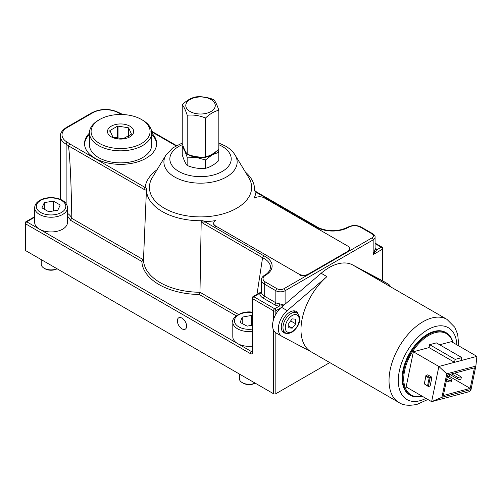 <?xml version="1.0" encoding="UTF-8"?>
<svg xmlns="http://www.w3.org/2000/svg" width="502" height="502" viewBox="0 0 502 502"><rect width="100%" height="100%" fill="white"/><g stroke="black" fill="none" stroke-linecap="round" stroke-linejoin="round"><path stroke-width="0.75" d="M262.577 257.689L263.675 255.694A22.941 13.247 180 0 1 266.612 257.35A22.941 13.247 180 0 1 265.407 275.328A1.638 0.948 60 0 0 264.592 275.247C264.749 275.165 268.049 273.527 269.944 269.85L270.49 267.302A21.304 12.299 0 0 0 265.363 259.302A21.304 12.299 0 0 0 262.565 257.733L203.624 223.654L201.195 221.802L202.927 220.698A54.065 31.212 180 0 1 162.303 211.587A54.065 31.212 180 0 1 146.484 188.746A54.065 31.212 180 0 1 146.509 188.281L146.421 190.333L143.948 189.354L68.473 145.831A21.304 12.299 0 0 0 66.132 144.225A19.66 11.351 180 0 1 60.372 136.193C60.209 133.093 62.242 130.169 66.471 127.42A1.638 0.948 -120 0 1 67.287 127.502A18.022 10.404 0 0 0 67.287 142.217A1.638 0.948 120 0 0 66.132 144.225L66.132 203.705M67.287 142.217A22.941 13.247 180 0 1 69.728 143.873L146.509 188.281M89.456 133.061A36.05 20.814 0 0 0 84.537 143.553A36.05 20.814 0 0 0 95.098 158.268A36.05 20.814 0 0 0 134.379 162.78A36.05 20.814 0 0 0 156.63 143.553A36.05 20.814 0 0 0 151.717 133.061M89.456 134.398A36.05 20.814 0 0 0 84.556 144.225M265.407 275.328A8.195 4.731 0 0 0 265.407 282.017L276.997 288.706A4.913 2.836 0 0 0 283.95 288.706L372.001 237.873A4.913 2.836 0 0 0 372.001 233.857L360.417 227.168A8.195 4.731 0 0 0 348.827 227.168A1.638 0.948 60 0 0 348.012 227.086C338.461 231.698 328.597 231.918 318.412 227.726L315.683 226.107L314.823 226.164L255.932 192.166L254.633 190.948M203.624 223.654A1.638 0.948 -60 0 1 204.785 221.696L263.675 255.694M202.927 220.698L204.785 221.696A55.565 32.078 180 0 0 215.653 220.579M254.589 190.465L256.748 192.084A1.638 0.948 120 0 0 255.932 192.166A55.565 32.078 180 0 1 253.993 198.441M25.577 250.58A1.638 0.948 180 0 1 25.1 249.914L25.1 223.158A1.638 0.948 180 0 0 25.577 223.823L25.577 250.58L273.521 393.725A1.638 0.948 0 0 0 275.836 393.725L329.789 362.582M181.994 328.841A6.551 3.784 -120 0 0 186.625 326.168A6.551 3.784 -120 0 0 181.994 318.142A6.551 3.784 -120 0 0 177.357 320.816A6.551 3.784 -120 0 0 181.994 328.841M261.373 291.995A9.833 5.679 0 0 0 261.373 292.051A1.638 1.337 1 0 1 259.735 293.325L261.059 292.013M283.26 305.731L279.313 306.101A8.195 4.731 180 0 1 274.682 304.764L263.092 298.075A1.638 0.948 -60 0 0 264.253 296.067L264.253 284.025A9.833 5.679 180 0 1 261.373 280.009L261.373 292.051A9.833 5.679 0 0 0 264.253 296.067L275.836 302.756A6.551 3.784 0 0 0 279.545 303.823L284.05 305.059M279.545 303.823L279.313 306.101L274.682 308.774A1.638 0.948 -60 0 0 273.521 310.782L252.663 298.74L252.663 352.253A1.638 0.948 180 0 1 252.186 351.588L252.186 298.075A1.638 0.948 180 0 0 252.663 298.74A1.638 0.948 -60 0 1 253.824 296.732L274.682 308.774A1.638 0.948 -120 0 1 275.836 310.782A1.638 0.948 180 0 1 273.521 310.782L273.521 319.586M375.082 247.743A8.195 4.731 180 0 1 376.638 249.908A1.638 1.324 -13.9 0 1 375.082 249.08M382.907 280.982L382.907 248.572A1.638 0.948 180 0 1 382.43 249.243A1.638 0.948 60 0 0 381.269 247.235L376.638 249.908L373.162 254.596L375.082 249.343L375.082 237.201A6.551 3.784 180 0 1 373.162 239.874A1.638 0.948 -120 0 0 372.001 237.873M121.672 114.494L121.145 114.192L121.842 114.042L122.689 114.531M67.456 213.287A21.304 12.299 180 0 1 71.817 218.376L143.484 259.798A57.046 32.937 0 0 0 199.978 292.258L199.288 294.486A58.684 33.879 180 0 1 141.865 261.486L70.324 220.183A19.66 11.351 0 0 0 67.456 216.211M238.419 314.453L199.978 292.258L201.195 221.802M262.565 257.733L256.999 294.348M245.44 172.142A54.065 31.212 180 0 1 254.577 188.746A54.065 31.212 180 0 1 254.539 190.904M156.611 144.225A36.05 20.814 0 0 0 151.717 134.398M157.095 169.701A55.565 32.078 180 0 0 145.109 187.397A1.638 0.948 120 0 0 143.948 189.354M69.728 143.873L68.473 145.781M71.817 218.376C71.19 182.515 70.073 158.337 68.473 145.831M71.817 218.42L70.324 220.183M146.421 190.333L143.484 259.798L141.865 261.486M183.92 329.469A6.551 3.784 -120 0 0 186.204 323.702A6.551 3.784 -120 0 0 180.067 317.515A6.551 3.784 -120 0 0 177.777 323.282A6.551 3.784 -120 0 0 183.92 329.469M210.909 99.452A14.746 8.515 0 0 0 190.051 99.509A14.746 8.515 0 0 0 190.151 111.551A14.746 8.515 0 0 0 211.003 111.494A14.746 8.515 0 0 0 210.909 99.452M187.215 115.228C193.295 114.581 199.394 115.51 205.513 118.008C209.936 113.86 214.373 111.275 218.828 110.245C217.171 105.175 215.509 101.661 213.846 99.71C207.759 97.219 201.66 96.29 195.548 96.93C191.093 97.959 186.656 100.544 182.232 104.692C183.889 106.625 185.545 110.139 187.215 115.228L187.215 154.108C185.558 152.169 183.895 148.655 182.232 143.566L182.232 104.692M218.828 110.245L218.828 149.125C214.379 153.286 209.943 155.871 205.513 156.881C199.426 157.528 193.326 156.605 187.215 154.108M205.513 118.008L205.513 156.881M188.269 154.509A16.384 9.463 0 0 0 188.94 154.923A16.384 9.463 0 0 0 196.288 157.371L205.425 159.981L212.114 154.923L218.803 152.257L218.803 160.571C214.329 164.725 209.867 167.298 205.425 168.295C199.35 168.923 193.257 167.982 187.152 165.465C185.52 163.526 183.889 160.012 182.251 154.917L182.251 146.603L184.705 150.682L187.152 157.151L196.288 157.371A16.384 9.463 0 0 0 212.114 154.923A16.384 9.463 0 0 0 215.734 151.761M205.425 159.981L205.425 168.295M187.152 157.151L187.152 165.465M184.171 148.812A16.384 9.463 0 0 0 184.705 150.682A16.384 9.463 0 0 0 186.424 153.047M218.803 152.257L217.993 149.872M183.035 145.9L182.251 146.603M128.248 136.638L128.248 127.734L118.014 126.153L118.014 138.533M117.38 138.426L117.38 126.253L118.014 126.153M117.38 126.253L109.888 130.576L109.888 131.449M109.718 130.94L109.888 130.576L112.925 137.121L123.159 138.703L131.286 134.279M129.855 126.159A13.108 7.568 0 0 0 111.319 126.159A13.108 7.568 0 0 0 111.319 136.864A13.108 7.568 0 0 0 129.855 136.864A13.108 7.568 0 0 0 129.855 126.159M128.248 127.734L128.713 128.004L128.713 136.331M99.729 143.553A29.492 17.03 0 0 0 141.439 143.553A29.492 17.03 0 0 0 141.439 119.47L142.599 120.141A31.13 17.972 180 0 1 151.717 132.848A31.13 17.972 180 0 1 132.497 149.458A31.13 17.972 180 0 1 98.574 145.561A31.13 17.972 180 0 1 89.456 132.848A31.13 17.972 180 0 1 98.574 120.141L99.729 119.47A29.492 17.03 0 0 0 99.729 143.553M89.456 132.848L89.456 144.89A31.13 17.972 0 0 0 98.574 157.603A31.13 17.972 0 0 0 132.497 161.5A31.13 17.972 0 0 0 151.717 144.89L151.717 132.848M131.455 134.072L128.713 128.004M142.599 120.141L141.439 119.47A29.492 17.03 0 0 0 99.729 119.47M34.682 207.772L34.682 222.486A16.384 9.463 0 0 0 44.797 231.227A16.384 9.463 0 0 0 62.656 229.176A16.384 9.463 0 0 0 67.456 222.486L67.456 207.772A16.384 9.463 180 0 1 62.656 214.461A16.384 9.463 180 0 1 44.797 216.506A16.384 9.463 180 0 1 34.682 207.772C34.732 204.841 36.445 202.362 39.821 200.329C48.976 194.914 67.142 197.832 67.456 207.772M44.377 202.57L41.93 207.847L48.619 211.706L57.761 210.294L60.209 205.017L53.519 201.158L44.377 202.57L44.377 209.259M53.519 210.953L53.519 201.158M41.239 259.622L41.239 264.228A9.833 5.679 0 0 0 44.12 268.237L45.042 268.777A8.521 4.92 0 0 0 57.096 268.777L57.096 268.777M44.12 268.237A9.833 5.679 0 0 0 57.033 268.739M252.186 331.452A16.384 9.463 180 0 1 245.585 331.383A16.384 9.463 180 0 1 232.802 322.152L232.802 336.867A16.384 9.463 0 0 0 245.585 346.098A16.384 9.463 0 0 0 252.186 346.173M242.24 323.552L242.24 317.113L240.157 322.441L247.109 326.143L252.186 325.233M252.186 315.978L251.276 315.488L242.24 317.113M251.276 325.396L251.276 315.488M239.36 374.003L239.36 378.608A9.833 5.679 0 0 0 242.24 382.624L243.163 383.158A8.521 4.92 0 0 0 247.317 384.482A8.521 4.92 0 0 0 255.217 383.158L255.217 383.158M242.24 382.624A9.833 5.679 0 0 0 247.028 384.149A9.833 5.679 0 0 0 255.154 383.126M215.59 226.496A6.551 3.784 180 0 1 213.67 223.823L213.67 223.29A6.551 3.784 0 0 0 215.59 225.963L215.59 226.496M215.59 220.61A6.551 3.784 0 0 0 213.67 223.29M308.278 274.123L308.278 274.663A6.551 3.784 180 0 1 299.01 274.663L299.01 274.123A6.551 3.784 0 0 0 308.278 274.123L347.673 251.383A6.551 3.784 0 0 0 349.593 248.703A6.551 3.784 0 0 0 347.673 246.03L264.253 197.87A6.551 3.784 0 0 0 254.985 197.87M349.593 248.703L349.593 249.243A6.551 3.784 180 0 1 347.673 251.916L347.673 251.383M308.278 274.663L347.673 251.916M215.59 225.963L299.01 274.123M292.246 318.883L288.769 323.206L288.769 327.844L292.246 328.151L295.722 323.828L295.722 319.197L292.246 318.883M288.769 326.143L292.246 328.151M290.633 320.891L295.722 323.828M276.15 333.008A16.384 9.463 -60 0 1 275.974 332.908A16.384 9.463 -60 0 1 273.013 321.537A16.384 9.463 -60 0 1 281.44 307.287L321.154 273.276A48.01 27.717 -60 0 1 337.978 263.82A48.01 27.717 -60 0 1 352.624 264.912L382.116 280.53A16.384 9.463 -60 0 1 382.292 280.624A16.384 9.463 -60 0 1 382.461 280.731M311.177 351.833L281.942 336.353A16.384 9.463 -60 0 1 281.766 336.252A16.384 9.463 -60 0 1 278.805 324.882A16.384 9.463 -60 0 1 287.238 310.631L326.946 276.621A48.01 27.717 120 0 0 302.248 318.368A48.01 27.717 120 0 0 310.92 351.689L398.977 402.529A48.01 27.717 -60 0 1 393.593 358.284A48.01 27.717 -60 0 1 431.82 317.998A48.01 27.717 -60 0 1 446.981 319.372L358.93 268.539A48.01 27.717 120 0 0 358.422 268.256L387.914 283.875A16.384 9.463 -60 0 1 388.084 283.969A16.384 9.463 -60 0 1 390.575 286.805M422.1 396.16A36.05 20.814 -60 0 1 421.667 396.279A36.05 20.814 -60 0 1 410.285 395.243A36.05 20.814 -60 0 1 406.243 362.03A36.05 20.814 -60 0 1 434.952 331.778A36.05 20.814 -60 0 1 446.334 332.807A36.05 20.814 -60 0 1 453.03 342.584M446.334 332.807L445.638 332.406A36.05 20.814 120 0 0 434.255 331.376A36.05 20.814 120 0 0 405.553 361.628A36.05 20.814 120 0 0 409.588 394.842L410.285 395.243M452.842 342.477A35.391 20.431 120 0 0 435.29 332.631A35.391 20.431 120 0 0 404.656 370.489A35.391 20.431 120 0 0 421.906 396.047M298.182 314.07A12.286 7.097 120 0 0 296.105 311.422A12.286 7.097 120 0 0 292.22 311.071A12.286 7.097 120 0 0 282.438 321.38A12.286 7.097 120 0 0 283.812 332.707A12.286 7.097 120 0 0 286.504 333.265M461.846 357.593L455.132 359.382L429.643 344.667L436.351 342.879L461.846 357.593L461.238 360.53L454.53 362.312L429.041 347.597L413.378 351.758L406.137 386.942L431.626 401.656L438.867 366.473L413.378 351.758M455.132 359.382L454.53 362.312L438.867 366.473L446.767 373.827L441.942 397.277L471.027 389.546L475.852 366.096L446.767 373.827M461.238 360.53L476.9 356.364L451.411 341.649L439.639 344.78M471.027 389.546L469.659 391.547L431.626 401.656L441.942 397.277M425.884 376.287L425.991 375.314L430.164 377.717L429.128 378.157L425.884 376.287L424.315 383.904L427.56 385.781L429.128 378.157M424.315 383.904L425.991 375.314L427.779 374.837L431.952 377.24L430.164 377.717L428.35 386.515L427.56 385.781M424.51 384.017L428.35 386.515L430.139 386.038L431.952 377.24M451.718 373.896L457.768 377.385A2.127 0.866 11.6 0 0 459.957 377.95A2.127 0.866 11.6 0 0 461.307 377.429A2.127 0.866 11.6 0 0 460.679 376.613L454.63 373.124M449.773 374.41L457.466 378.853A2.127 0.866 11.6 0 0 459.656 379.418A2.127 0.866 11.6 0 0 461.005 378.897L461.307 377.429M457.768 377.385L457.466 378.853M446.435 380.591L447.847 381.407A2.127 0.866 11.6 0 0 450.037 381.972A2.127 0.866 11.6 0 0 451.386 381.451L451.687 379.989A2.127 0.866 11.6 0 0 451.06 379.167L447.188 376.933M446.736 379.129L448.148 379.945A2.127 0.866 11.6 0 0 450.338 380.51A2.127 0.866 11.6 0 0 451.687 379.989M447.188 376.914L449.353 376.337L449.748 374.417M447.583 374.994L443.36 395.513L470.205 388.379L474.434 367.859L447.583 374.994M449.353 376.337L470.205 388.379M475.852 366.096L476.9 356.364M429.643 344.667L429.041 347.597M152.275 177.664A51.11 29.505 0 0 0 164.386 208.255A51.11 29.505 0 0 0 227.707 212.377A51.11 29.505 0 0 0 248.779 177.664L235.105 155.055A36.621 21.147 180 0 1 220.001 179.936A36.621 21.147 180 0 1 174.633 176.98A36.621 21.147 180 0 1 165.955 155.055L152.275 177.664M348.827 227.168A22.941 13.247 180 0 1 317.684 227.858A22.941 13.247 180 0 1 316.385 227.168A22.941 13.247 180 0 1 314.823 226.164M182.571 144.576A30.685 17.714 0 0 0 178.831 171.464A30.685 17.714 0 0 0 222.223 171.464A30.685 17.714 0 0 0 222.223 146.408A30.685 17.714 0 0 0 218.828 144.72M274.682 304.764A1.638 0.948 -60 0 0 275.836 302.756L275.836 290.714L264.253 284.025A1.638 0.948 -60 0 1 265.407 282.017M348.012 227.086C352.417 224.959 356.828 224.959 361.233 227.086A1.638 0.948 120 0 0 360.417 227.168M361.233 227.086L372.823 233.775A1.638 0.948 120 0 0 372.001 233.857M382.43 280.706L382.43 249.243L373.162 254.596L373.162 239.874L285.105 290.714A1.638 0.948 -120 0 0 283.95 288.706M285.105 304.149L285.105 290.714A6.551 3.784 180 0 1 275.836 290.714A1.638 0.948 -60 0 1 276.997 288.706M34.682 217.228L26.738 221.815L251.508 351.588L252.186 351.193M34.682 216.676L25.922 221.733A1.638 0.948 60 0 1 26.738 221.815A1.638 0.948 -60 0 0 25.577 223.823L250.347 353.59A1.638 0.948 -60 0 1 251.508 351.588A1.638 0.948 60 0 0 252.18 351.726M250.347 353.59A3.276 1.895 -120 0 0 252.663 352.253M273.521 393.725L273.521 330.147M263.092 298.075A11.471 6.62 180 0 1 259.735 293.325L253.824 296.732A1.638 0.948 -120 0 0 253.008 296.651A1.638 1.638 0 0 0 252.186 298.075M280.649 308.002L275.836 310.782L275.836 314.227M275.836 332.832L275.836 393.725M375.082 243.658L381.269 247.235A1.638 0.948 -60 0 1 382.091 247.153L375.082 243.106M121.145 114.192A22.941 13.247 180 0 1 118.265 112.781A1.638 0.948 -60 0 1 119.087 112.705L121.842 114.042M118.265 112.781A18.022 10.404 0 0 0 92.776 112.781A1.638 0.948 -120 0 0 91.96 112.705L66.471 127.42M92.776 112.781L67.287 127.502M236.273 315.84L199.288 294.486M175.976 145.85L151.667 131.813M40.643 200.411A14.746 8.515 0 0 0 40.643 212.453A14.746 8.515 0 0 0 61.495 212.453A14.746 8.515 0 0 0 61.495 200.411A14.746 8.515 0 0 0 40.643 200.411M252.186 312.482A14.746 8.515 0 0 0 234.779 319.015A14.746 8.515 0 0 0 245.942 329.124A14.746 8.515 0 0 0 252.186 329.155M292.246 315.488A9.833 5.679 120 0 0 285.293 327.53A9.833 5.679 120 0 0 292.246 331.546A9.833 5.679 120 0 0 299.192 319.504A9.833 5.679 120 0 0 292.246 315.488M282.118 330.912L285.349 332.782A11.471 6.62 -60 0 1 283.592 323.589A11.471 6.62 -60 0 1 291.085 313.486A11.471 6.62 -60 0 1 296.82 312.915L293.287 310.876M321.154 273.276L326.946 276.621M456.876 344.805A41.453 23.933 120 0 0 435.253 326.538A41.453 23.933 120 0 0 399.316 371.147A41.453 23.933 120 0 0 419.979 400.715A41.453 23.933 120 0 0 425.947 398.381M382.116 280.53L387.914 283.875M352.624 264.912L358.422 268.256M281.44 307.287L287.238 310.631M448.148 379.945L447.847 381.407M235.105 155.055C232.853 151.447 229.652 148.454 225.505 146.088L218.828 143.032M182.232 143.032L172.644 147.971L165.955 155.055M315.683 226.107L256.748 192.084M372.823 233.775C374.523 234.999 375.276 236.141 375.082 237.201M264.592 275.247C262.521 276.458 261.448 278.052 261.373 280.009M25.922 221.733A1.638 1.638 0 0 0 25.1 223.158M261.297 291.863L253.008 296.651M382.907 248.572A1.638 1.638 0 0 0 382.091 247.153M119.087 112.705C110.045 108.369 101.002 108.369 91.96 112.705M60.372 199.369L60.372 136.193M254.577 188.746L254.652 190.522M176.466 145.58L151.585 131.21M252.65 312.225C241.085 310.123 231.058 318.525 232.802 322.152M285.349 332.782C286.535 333.849 288.719 333.686 291.907 332.293C297.335 328.609 303.515 319.197 296.82 312.915M398.977 402.529C403.05 405.359 409.067 405.974 417.03 404.374L427.88 399.492M275.974 332.908L281.766 336.252M458.809 345.922L457.692 334.395L454.806 327.285L446.981 319.372M382.292 280.624L388.084 283.969"/></g></svg>
